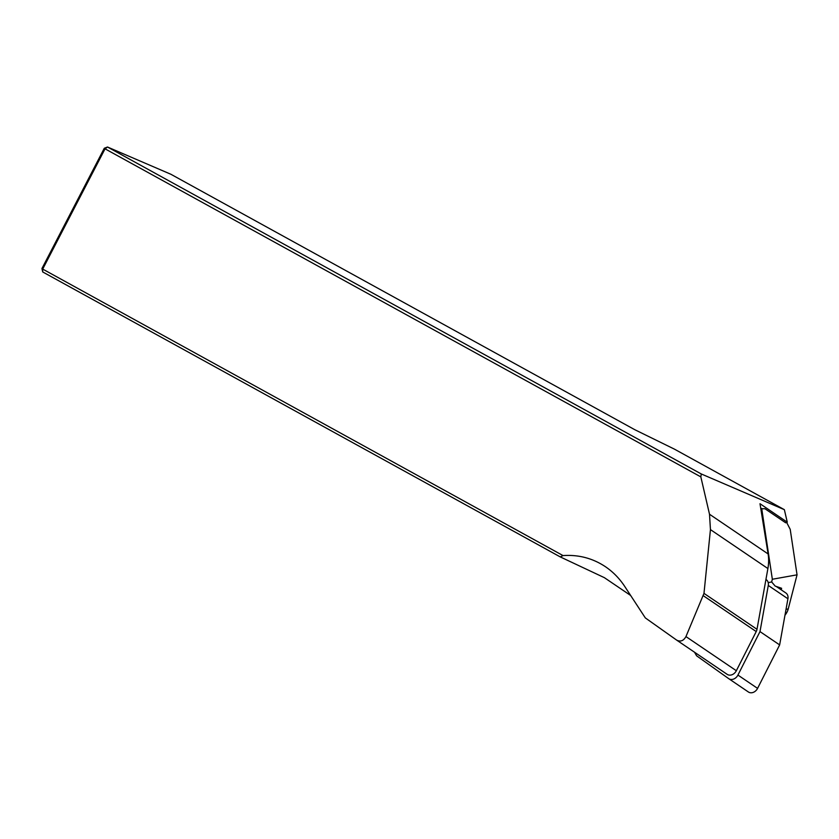 <?xml version="1.0" encoding="UTF-8"?>
<svg xmlns="http://www.w3.org/2000/svg" width="839" height="839" viewBox="0 0 839 839"><rect width="100%" height="100%" fill="white"/><g stroke="black" fill="none" stroke-linecap="round" stroke-linejoin="round"><path stroke-width="1.26" d="M630.404 595.312L604.374 577.662L560.242 556.907L42.726 271.962L42.705 269.088L563.042 555.586C578.585 554.537 592.733 558.26 605.475 566.734C613.309 572.072 619.906 578.9 625.244 587.216L645.317 617.903L676.674 640.126C680.45 642.034 683.544 640.849 685.956 636.581L703.984 593.372L710.444 529.608L709.511 514.244L700.838 476.888L701.278 473.962L784.36 509.672L787.265 522.194L759.998 503.715L768.115 553.96A44.016 35.332 124.1 0 1 767.895 568.548L756.998 629.292A7.048 5.653 124.1 0 1 756.222 631.568L736.338 670.728A7.048 5.653 124.1 0 1 727.151 674.336A7.048 5.653 124.1 0 1 727.067 674.283L676.853 640.251M560.242 556.907L563.042 555.586M700.838 476.888L105.043 148.828L107.497 147.014L701.278 473.962M42.726 271.962L41.95 268.522L104.288 148.262L107.497 147.014L170.894 174.271L634.756 429.683L674.483 449.169L784.36 509.672M760.816 508.77L764.916 508.717L785.692 522.802L787.265 522.194M104.288 148.262L105.043 148.828L42.705 269.088L41.95 268.522M786.657 522.435L790.212 529.346L797.05 574.83L772.341 579.256L761.697 508.434M772.341 579.256L771.649 581.962L768.22 582.633M784.979 615.207A13.204 10.603 -55.9 0 0 788.241 608.915L797.05 574.83M781.214 589.827L781.612 588.275L779.892 588.926M781.612 588.275L775.194 586.094L771.649 581.962M786.038 609.313L788.241 608.915M776.232 586.451L785.87 592.984A7.048 5.653 124.1 0 1 787.926 598.763L779.641 644.908L757.575 688.379A7.048 5.653 124.1 0 1 748.388 691.986A7.048 5.653 124.1 0 1 748.304 691.923L728.829 678.73M694.524 652.228L696.622 655.825L728.661 678.615A7.048 5.653 -55.9 0 0 728.745 678.678A7.048 5.653 -55.9 0 0 737.932 675.07L759.998 631.599L768.283 585.454A7.048 5.653 -55.9 0 0 766.227 579.665A7.048 5.653 -55.9 0 0 765.934 579.487M759.998 631.599L779.641 644.908M768.115 553.96L709.511 514.244M736.338 670.728L685.956 636.581M756.222 631.568L703.365 595.753M756.998 629.292L703.984 593.372M767.895 568.548L710.444 529.608M768.283 585.454L787.926 598.763M737.932 675.07L757.575 688.379M676.758 640.188L727.151 674.336M728.745 678.678L748.388 691.986"/></g></svg>
